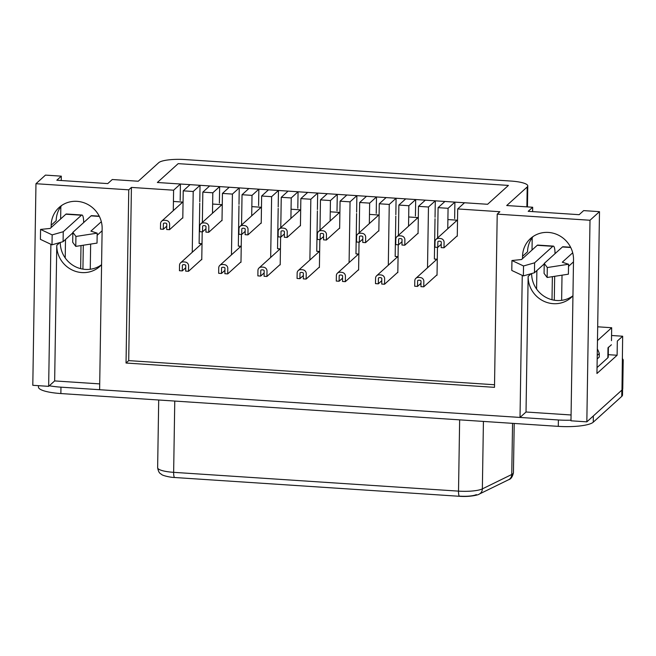 <?xml version="1.0" encoding="UTF-8"?>
<svg xmlns="http://www.w3.org/2000/svg" width="656" height="656" viewBox="0 0 656 656"><rect width="100%" height="100%" fill="white"/><g stroke="black" fill="none" stroke-linecap="round" stroke-linejoin="round"><path stroke-width="0.98" d="M459.971 496.157A14.252 3.083 0.9 0 0 476.33 494.616M437.47 247.369L437.027 275.225L436.601 275.192M427.515 267.787L428.466 207.009L418.487 206.353L418.061 233.61L417.634 233.585M408.54 226.172L408.86 205.722L398.881 205.057L398.405 235.348M398.258 244.778L397.823 272.634L397.397 272.609M388.303 265.196L389.254 204.426L379.275 203.77L378.848 231.027L378.422 230.994M369.328 223.589L369.656 203.13L359.677 202.474L359.193 232.765M359.045 242.195L358.611 270.051L358.184 270.018M349.09 262.613L350.05 201.835L340.07 201.179L339.636 228.436L339.209 228.411M330.124 220.998L330.444 200.547L320.464 199.883L319.989 230.182M319.841 239.612L319.398 267.459L318.972 267.435M309.886 260.03L310.837 199.252L300.858 198.596L300.432 225.853L300.005 225.82M290.911 218.415L291.231 197.956L281.252 197.3L280.776 227.591M280.629 237.021L280.194 264.876L279.768 264.852M270.674 257.439L271.625 196.669L261.646 196.005L261.219 223.261L260.793 223.237M251.699 215.832L252.019 195.373L242.039 194.717L241.564 225.008M241.416 234.438L240.982 262.293L240.555 262.261M231.461 254.856L232.421 194.078L222.441 193.422L222.007 220.678L221.58 220.654M212.495 213.241L212.815 192.79L202.835 192.126L202.36 222.417M202.212 231.847L201.769 259.702L201.343 259.678M192.249 252.265L193.208 191.495L183.229 190.839L182.803 218.095L182.376 218.063M173.282 210.658L173.602 190.199L131.421 187.419L128.699 360.62L494.534 384.744M608.268 354.666L617.107 355.249L596.952 373.502L599.494 211.658L583.643 210.609L579.15 214.684L528.187 211.322L532.68 207.247L506.711 205.533L527.194 186.985A21.812 4.723 0.9 0 0 527.777 185.927A21.812 4.723 0.9 0 0 510.958 181.056L184.967 159.556A21.812 4.723 0.9 0 0 158.736 162.68L138.252 181.236L112.274 179.523L107.773 183.59L56.818 180.236L61.311 176.161L45.461 175.111L35.965 183.713L128.756 189.83L126.034 363.03L494.493 387.335L497.215 214.135L499.88 211.724L457.699 208.936L457.273 236.193L456.838 236.168M447.753 228.764L448.073 208.305L438.093 207.649L437.618 237.939M435.855 259.128L435.838 260.243L435.855 259.128M456.1 220.104L456.076 221.22M181.63 201.999L181.605 203.114M200.597 243.614L200.58 244.729L200.597 243.614M220.834 204.59L220.818 205.705M239.809 246.197L239.793 247.312L239.809 246.197M260.047 207.173L260.03 208.288M279.021 248.788L278.997 249.903L279.021 248.788M299.259 209.756L299.243 210.871M318.226 251.371L318.209 252.486L318.226 251.371M338.463 212.347L338.447 213.462M357.438 253.954L357.422 255.069L357.438 253.954M377.676 214.93L377.659 216.045M396.65 256.545L396.634 257.66L396.65 256.545M416.888 217.521L416.872 218.628M435.035 217.292L435.297 200.826L428.466 207.009M418.487 206.353L425.318 200.17L435.297 200.826M438.093 207.649L444.924 201.458L454.903 202.122L448.073 208.305M454.641 218.587L454.903 202.122M395.83 214.709L396.085 198.243L389.254 204.426M379.275 203.77L386.105 197.579L396.085 198.243M398.881 205.057L405.711 198.875L415.691 199.531L408.86 205.722M415.428 216.004L415.691 199.531M356.618 212.126L356.872 195.652L350.05 201.835M340.07 201.179L346.893 194.996L356.872 195.652M359.677 202.474L366.499 196.292L376.478 196.948L369.656 203.13M376.224 213.413L376.478 196.948M317.406 209.535L317.668 193.069L310.837 199.252M300.858 198.596L307.689 192.413L317.668 193.069M320.464 199.883L327.295 193.7L337.274 194.365L330.444 200.547M337.012 210.83L337.274 194.365M278.201 206.952L278.456 190.478L271.625 196.669M261.646 196.005L268.476 189.822L278.456 190.478M281.252 197.3L288.082 191.117L298.062 191.773L291.231 197.956M297.799 208.239L298.062 191.773M238.989 204.36L239.243 187.895L232.421 194.078M222.441 193.422L229.264 187.239L239.243 187.895M242.039 194.717L248.87 188.534L258.849 189.19L252.019 195.373M258.595 205.656L258.849 189.19M199.777 201.777L200.039 185.312L193.208 191.495M183.229 190.839L190.06 184.648L200.039 185.312M202.835 192.126L209.658 185.943L219.645 186.599L212.815 192.79M219.383 203.073L219.645 186.599M457.699 208.936L464.53 202.753L487.597 204.278L508.416 185.418L178.178 163.639L157.358 182.491L180.433 184.016L173.602 190.199M131.421 187.419L128.756 189.83M497.215 214.135L590.006 220.252L586.833 421.849L621.978 390.017L622.659 336.225L617.329 341.046L617.107 355.249M599.494 211.658L590.006 220.252M180.17 200.482L180.433 184.016M622.429 361.628A29.085 6.298 0.9 0 0 623.2 360.218L622.757 388.606A29.085 6.298 -179.1 0 1 621.978 390.017M522.52 258.636L522.553 256.307A26.183 24.895 -132.2 0 1 530.458 238.587A26.183 24.895 -132.2 0 1 558.256 235.069A26.183 24.895 -132.2 0 1 573.516 259.669L570.982 420.799L586.833 421.849M571.073 414.977L526.022 412.009L520.019 417.437L99.614 389.713L102.147 228.583A26.183 24.895 -132.2 0 0 86.887 203.983A26.183 24.895 -132.2 0 0 59.089 207.493A26.183 24.895 -132.2 0 0 51.184 225.221L51.152 227.55M99.704 383.891L54.653 380.923L48.651 386.351L32.8 385.302L35.965 183.713M50.889 244.294L48.651 386.351M522.258 275.381L520.019 417.437M572.868 295.848A26.183 24.895 47.8 0 1 545.94 297.365A26.183 24.895 47.8 0 1 531.647 273.552M526.022 412.009L528.146 276.43A26.183 24.895 -132.2 0 0 543.406 301.03A26.183 24.895 -132.2 0 0 571.204 297.521A26.183 24.895 -132.2 0 0 572.95 295.766M522.553 256.307L527.555 251.781A26.183 24.895 47.8 0 1 533.123 236.496M611.564 335.495L622.659 336.225M101.5 264.753A26.183 24.895 47.8 0 1 74.571 266.27A26.183 24.895 47.8 0 1 60.278 242.466M54.653 380.923L56.777 245.344A26.183 24.895 -132.2 0 0 72.037 269.936A26.183 24.895 -132.2 0 0 99.835 266.426A26.183 24.895 -132.2 0 0 101.573 264.671M51.184 225.221L56.178 220.695A26.183 24.895 47.8 0 1 61.754 205.41M623.2 360.218A29.085 6.298 0.9 0 0 622.306 358.635M60.639 218.948L60.836 206.591M61.246 180.523L61.311 176.161M532.016 250.043L532.205 237.677M532.615 211.617L532.68 207.247M128.699 360.62L126.034 363.03M182.27 270.895L182.36 265.442A0.738 0.697 47.8 0 1 182.86 264.794A3.961 3.764 47.8 0 1 185.279 264.95A0.738 0.697 47.8 0 1 185.755 265.664L185.673 271.117L188.502 271.305L188.584 265.852A3.633 3.46 -132.2 0 0 185.681 262.154A9.889 9.405 -132.2 0 0 182.548 261.949A3.633 3.46 -132.2 0 0 179.531 265.254L179.441 270.707L182.27 270.895L185.722 267.771M188.502 271.305L201.777 259.284M163.303 229.288L163.385 223.827A0.738 0.697 47.8 0 1 163.893 223.179A3.961 3.764 47.8 0 1 166.304 223.335A0.738 0.697 47.8 0 1 166.788 224.057L166.698 229.51L169.527 229.698L169.617 224.237A3.633 3.46 -132.2 0 0 166.706 220.539A9.889 9.405 -132.2 0 0 163.574 220.334A3.633 3.46 -132.2 0 0 160.556 223.639L160.474 229.1L163.303 229.288L166.755 226.164M169.527 229.698L182.803 217.669M221.482 273.478L221.572 268.025A0.738 0.697 47.8 0 1 222.072 267.377A3.961 3.764 47.8 0 1 224.483 267.533A0.738 0.697 47.8 0 1 224.967 268.255L224.877 273.708L227.714 273.896L227.796 268.435A3.633 3.46 -132.2 0 0 224.893 264.737A9.889 9.405 -132.2 0 0 221.753 264.532A3.633 3.46 -132.2 0 0 218.735 267.837L218.653 273.298L221.482 273.478L224.934 270.354M227.714 273.896L240.99 261.867M260.694 276.069L260.776 270.616A0.738 0.697 47.8 0 1 261.285 269.96A3.961 3.764 47.8 0 1 263.696 270.124A0.738 0.697 47.8 0 1 264.179 270.838L264.089 276.291L266.918 276.479L267.008 271.026A3.633 3.46 -132.2 0 0 264.097 267.328A9.889 9.405 -132.2 0 0 260.965 267.123A3.633 3.46 -132.2 0 0 257.947 270.428L257.865 275.881L260.694 276.069L264.147 272.945M266.918 276.479L280.194 264.458M299.907 278.652L299.989 273.199A0.738 0.697 47.8 0 1 300.489 272.552A3.961 3.764 47.8 0 1 302.908 272.707A0.738 0.697 47.8 0 1 303.384 273.421L303.302 278.882L306.131 279.062L306.221 273.609A3.633 3.46 -132.2 0 0 303.31 269.911A9.889 9.405 -132.2 0 0 300.177 269.706A3.633 3.46 -132.2 0 0 297.16 273.011L297.07 278.464L299.907 278.652L303.351 275.528M306.131 279.062L319.406 267.041M202.515 231.871L202.597 226.418A0.738 0.697 47.8 0 1 203.098 225.762A3.961 3.764 47.8 0 1 205.517 225.926A0.738 0.697 47.8 0 1 205.992 226.64L205.91 232.093L208.739 232.281L208.829 226.828A3.633 3.46 -132.2 0 0 205.918 223.13A9.889 9.405 -132.2 0 0 202.786 222.925A3.633 3.46 -132.2 0 0 199.768 226.23L199.678 231.683L202.515 231.871L205.959 228.747M208.739 232.281L222.015 220.26M241.72 234.454L241.81 229.001A0.738 0.697 47.8 0 1 242.31 228.354A3.961 3.764 47.8 0 1 244.721 228.509A0.738 0.697 47.8 0 1 245.205 229.223L245.123 234.684L247.952 234.864L248.034 229.411A3.633 3.46 -132.2 0 0 245.131 225.713A9.889 9.405 -132.2 0 0 241.99 225.508A3.633 3.46 -132.2 0 0 238.973 228.813L238.891 234.274L241.72 234.454L245.172 231.33M247.952 234.864L261.227 222.843M280.932 237.046L281.014 231.584A0.738 0.697 47.8 0 1 281.522 230.937A3.961 3.764 47.8 0 1 283.933 231.101A0.738 0.697 47.8 0 1 284.417 231.814L284.327 237.267L287.156 237.456L287.246 231.994A3.633 3.46 -132.2 0 0 284.335 228.304A9.889 9.405 -132.2 0 0 281.203 228.091A3.633 3.46 -132.2 0 0 278.185 231.404L278.103 236.857L280.932 237.046L284.384 233.921M287.156 237.456L300.44 225.434M320.144 239.629L320.226 234.176A0.738 0.697 47.8 0 1 320.727 233.528A3.961 3.764 47.8 0 1 323.146 233.684A0.738 0.697 47.8 0 1 323.621 234.397L323.539 239.85L326.368 240.039L326.458 234.586A3.633 3.46 -132.2 0 0 323.547 230.887A9.889 9.405 -132.2 0 0 320.415 230.682A3.633 3.46 -132.2 0 0 317.397 233.987L317.307 239.44L320.144 239.629L323.588 236.504M326.368 240.039L339.644 228.017M173.422 201.458L183.049 202.097M199.752 203.196L199.121 243.515L202.023 243.704M212.634 204.049L222.261 204.68M238.964 205.787L238.333 246.098L241.236 246.295M251.847 206.632L261.473 207.271M278.177 208.37L277.545 248.69L280.44 248.878M291.059 209.223L300.678 209.854M317.389 210.953L316.75 251.273L319.652 251.469M330.263 211.806L339.89 212.437M356.593 213.544L355.962 253.864L358.865 254.052M369.476 214.389L379.102 215.029M395.806 216.127L395.174 256.447L398.069 256.635M408.688 216.98L418.315 217.612M435.018 218.71L434.379 259.03L437.281 259.227M447.892 219.563L457.519 220.195M157.358 182.491L487.597 204.278L508.416 185.418L178.178 163.639L157.358 182.491M38.466 385.679L38.45 387.065A29.085 6.298 0.9 0 0 60.869 393.551L558.281 426.359A29.085 6.298 0.9 0 0 593.254 422.193L621.74 396.396A29.085 6.298 0.9 0 0 622.511 394.986L622.601 389.229M49.315 385.753A29.085 6.298 0.9 0 0 60.967 387.163L558.387 419.971A29.085 6.298 0.9 0 0 570.991 420.193M90.257 269.255L90.651 244.081M97.186 233.159L97.031 243.097L75.776 246.385L72.701 242.302L72.857 232.363L75.932 236.447L97.186 233.159L90.922 231.125L101.327 221.703M99.236 216.16L91.578 215.652A10.324 2.28 93.8 0 0 91.061 215.873L72.857 232.363M97.154 235.283L102.106 230.797M83.304 245.221L82.927 269.132M81 245.582L80.639 268.657M65.215 257.964L65.51 239.465M81.959 215.02L66.395 213.987A10.324 2.28 93.8 0 0 65.871 214.217L50.168 228.436L40.574 229.42L52.16 234.881L63.238 231.724L81.442 215.242A10.324 2.28 -86.2 0 1 81.959 215.02A10.324 2.28 -86.2 0 1 83.656 222.581M40.574 229.42L40.418 239.358L52.004 244.819L63.083 241.662L63.238 231.724M63.083 241.662L72.849 232.823M52.004 244.819L52.16 234.881M75.776 246.385L75.932 236.447M561.626 300.35L562.02 275.176M568.555 264.245L568.399 274.183L547.145 277.48L544.07 273.388L544.226 263.45L547.301 267.541L568.555 264.245L562.29 262.22L572.696 252.798M570.605 247.246L562.955 246.738A10.324 2.28 93.8 0 0 562.43 246.968L544.226 263.45M568.522 266.369L573.475 261.883M597.181 358.955L599.24 357.094L599.297 353.543A24.6 23.403 -132.2 0 0 597.337 348.959M554.673 276.307L554.295 300.218M552.368 276.668L552.008 299.743M536.583 289.05L536.879 270.559M553.336 246.107L537.764 245.082A10.324 2.28 93.8 0 0 537.239 245.303L521.536 259.53L511.942 260.514L523.529 265.967L534.607 262.818L552.811 246.328A10.324 2.28 -86.2 0 1 553.336 246.107A10.324 2.28 -86.2 0 1 555.025 253.675M511.942 260.514L511.787 270.452L523.373 275.905L534.451 272.757L534.607 262.818M534.451 272.757L544.218 263.909M608.383 347.508L608.235 357.085A14.547 3.149 -179.1 0 1 607.841 357.791L597.05 367.573M608.391 347.147A14.547 3.149 -179.1 0 1 607.997 347.852L611.417 344.761M523.373 275.905L523.529 265.967M597.239 355.404L599.297 353.543M547.145 277.48L547.301 267.541M597.468 340.595L611.679 327.729L597.69 326.803M611.482 340.661L611.679 327.729M339.111 281.244L339.201 275.782A0.738 0.697 47.8 0 1 339.701 275.135A3.961 3.764 47.8 0 1 342.112 275.299A0.738 0.697 47.8 0 1 342.596 276.012L342.514 281.465L345.343 281.654L345.425 276.192A3.633 3.46 -132.2 0 0 342.522 272.502A9.889 9.405 -132.2 0 0 339.382 272.289A3.633 3.46 -132.2 0 0 336.364 275.602L336.282 281.055L339.111 281.244L342.563 278.119M345.343 281.654L358.619 269.632M378.323 283.827L378.405 278.374A0.738 0.697 47.8 0 1 378.914 277.726A3.961 3.764 47.8 0 1 381.325 277.882A0.738 0.697 47.8 0 1 381.808 278.595L381.718 284.048L384.555 284.237L384.637 278.784A3.633 3.46 -132.2 0 0 381.726 275.085A9.889 9.405 -132.2 0 0 378.594 274.88A3.633 3.46 -132.2 0 0 375.576 278.185L375.494 283.638L378.323 283.827L381.776 280.702M384.555 284.237L397.831 272.215M417.536 286.41L417.618 280.957A0.738 0.697 47.8 0 1 418.118 280.309A3.961 3.764 47.8 0 1 420.537 280.465A0.738 0.697 47.8 0 1 421.013 281.178L420.931 286.639L423.76 286.82L423.85 281.367A3.633 3.46 -132.2 0 0 420.939 277.668A9.889 9.405 -132.2 0 0 417.806 277.463A3.633 3.46 -132.2 0 0 414.789 280.768L414.699 286.229L417.536 286.41L420.98 283.285M423.76 286.82L437.035 274.798M359.349 242.212L359.439 236.759A0.738 0.697 47.8 0 1 359.939 236.111A3.961 3.764 47.8 0 1 362.35 236.267A0.738 0.697 47.8 0 1 362.834 236.98L362.752 242.441L365.581 242.63L365.663 237.169A3.633 3.46 -132.2 0 0 362.76 233.47A9.889 9.405 -132.2 0 0 359.627 233.265A3.633 3.46 -132.2 0 0 356.61 236.57L356.52 242.031L359.349 242.212L362.801 239.087M365.581 242.63L378.856 230.6M398.561 244.803L398.651 239.35A0.738 0.697 47.8 0 1 399.151 238.694A3.961 3.764 47.8 0 1 401.562 238.858A0.738 0.697 47.8 0 1 402.046 239.571L401.956 245.024L404.793 245.213L404.875 239.76A3.633 3.46 -132.2 0 0 401.964 236.062A9.889 9.405 -132.2 0 0 398.832 235.857A3.633 3.46 -132.2 0 0 395.814 239.161L395.732 244.614L398.561 244.803L402.013 241.679M404.793 245.213L418.069 233.192M437.773 247.386L437.855 241.933A0.738 0.697 47.8 0 1 438.356 241.285A3.961 3.764 47.8 0 1 440.775 241.441A0.738 0.697 47.8 0 1 441.258 242.154L441.168 247.615L443.997 247.796L444.087 242.343A3.633 3.46 -132.2 0 0 441.176 238.645A9.889 9.405 -132.2 0 0 438.044 238.44A3.633 3.46 -132.2 0 0 435.026 241.744L434.944 247.197L437.773 247.386L441.217 244.262M443.997 247.796L457.273 235.775M528.146 276.43L531.18 273.683M56.777 245.344L59.811 242.597M527.194 186.985L526.883 206.87M621.74 396.396L621.839 390.148M593.254 422.193L593.352 415.945M558.281 426.359L558.387 419.971M60.869 393.551L60.967 387.163M459.643 419.856L458.519 491.131A20.771 4.502 0.9 0 0 482.357 488.884L511.754 474.493A20.771 4.502 0.9 0 0 513.435 472.763C512.516 476.83 510.909 479.151 508.613 479.725L479.224 494.107C479.044 494.714 470.45 497.133 459.594 496.297A6.544 1.443 -86.2 0 1 458.519 491.131L173.643 472.336A6.544 1.443 93.8 0 0 174.709 477.511C170.134 477.461 162.245 475.444 161.647 474.485C160.835 473.591 158.727 473.886 157.637 467.703A20.771 4.502 0.9 0 0 173.643 472.336L174.767 401.062M479.224 494.107A6.544 5.879 -116.1 0 0 482.357 488.884L483.423 421.423M508.613 479.725A6.544 5.879 -116.1 0 0 511.754 474.493L512.557 423.341M81.442 215.242L65.871 214.217M99.368 216.423L91.061 215.873M607.997 347.852L607.841 357.791M552.811 246.328L537.239 245.303M570.736 247.517L562.43 246.968M527.449 206.902L527.777 185.927M180.753 262.687L201.728 243.688M161.778 221.072L182.753 202.073M219.957 265.27L240.941 246.271M259.169 267.861L280.145 248.862M298.382 270.444L319.357 251.445M200.99 223.663L221.966 204.664M240.194 226.246L261.178 207.247M279.407 228.837L300.391 209.838M318.619 231.42L339.595 212.421M157.637 467.703L158.703 400.004M513.435 472.763L514.214 423.448M459.594 496.297L174.709 477.511M337.586 273.027L358.57 254.036M376.798 275.618L397.782 256.619M416.011 278.201L436.986 259.202M357.823 234.003L378.807 215.004M397.036 236.595L418.02 217.595M436.248 239.178L457.224 220.178"/></g></svg>
